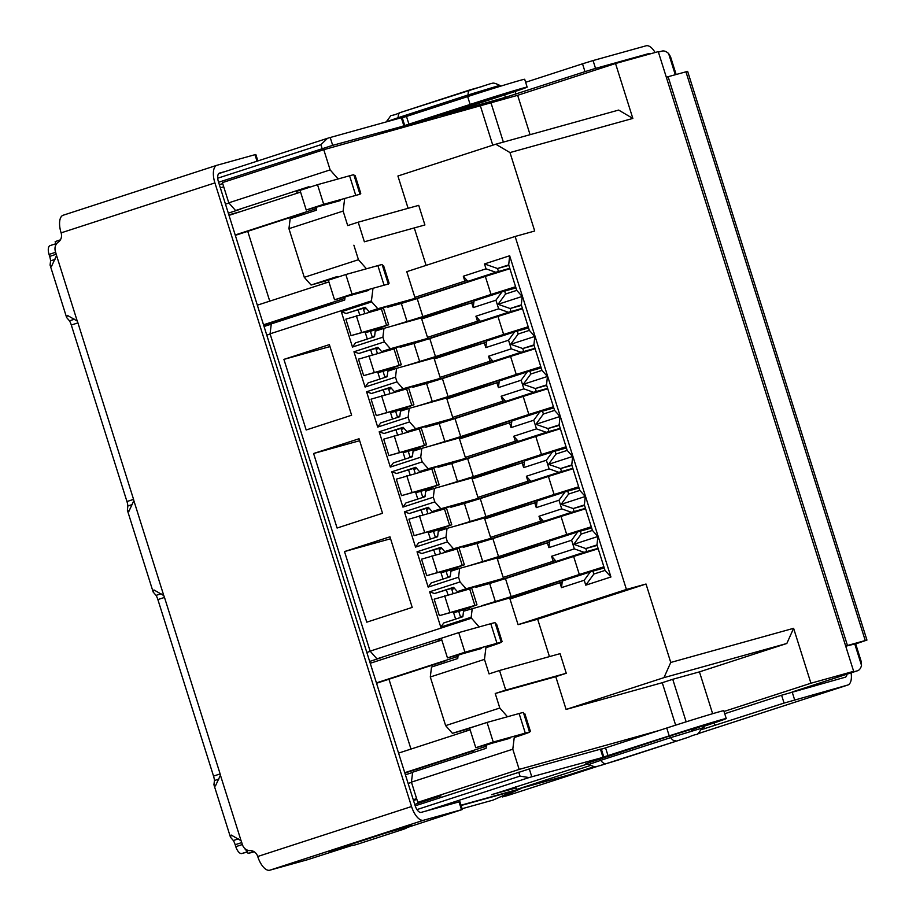 <?xml version="1.0" encoding="UTF-8"?>
<svg xmlns="http://www.w3.org/2000/svg" width="916" height="916" viewBox="0 0 916 916"><rect width="100%" height="100%" fill="white"/><g stroke="black" fill="none" stroke-linecap="round" stroke-linejoin="round"><path stroke-width="1.37" d="M56.082 244.515L55.178 241.606L60.422 239.82M246.976 849.968L248.099 853.472L252.369 851.995L251.992 850.804M254.201 851.777L248.099 853.472M323.772 149.697L330.138 169.895L228.771 202.825L222.405 182.627L323.772 149.697L517.654 95.31L615.529 63.513L658.26 51.64L853.655 671.336L810.923 683.222L724.018 711.457M670.546 56.735L668.6 53.517A20.564 9.229 72 0 0 662.028 51.078L658.409 52.086M219.348 184.7L222.714 183.612M220.344 187.872L223.71 186.772M416.631 798.638L413.265 799.737M253.801 851.537L252.369 851.995M408.135 783.455L411.502 782.356M370.293 651.322L366.824 652.455M266.785 335.142L270.151 334.054M228.943 203.02L225.473 204.142M853.655 671.336L843.167 674.748L857.422 670.787A20.564 9.229 72 0 0 857.582 670.741A20.564 9.229 72 0 0 861.521 665.382L861.303 661.753M659.085 730.51L519.166 769.406L417.799 802.336L440.94 795.901L414.742 804.408M615.529 63.513L632.842 118.427L509.983 152.571L534.715 231.015L515.124 236.465L626.43 589.457L646.02 584.019L670.752 662.463L793.611 628.307L810.923 683.222M517.654 95.31L530.078 134.686M509.983 152.571L495.785 144.213L618.643 110.069L632.842 118.427M503.365 142.106L490.953 102.729M492.774 145.197L480.465 106.142M344.679 198.474L343.122 211.081L347.702 225.588L358.19 222.187L364.373 241.79L424.91 224.97L364.373 241.79M408.101 208.31L397.91 176.009L495.785 144.213M330.138 169.895L338.119 178.964M354.229 175.998L355.213 175.723L360.778 193.368L359.793 193.642M228.771 202.825L235.561 210.531L240.897 209.054L228.313 213.142M416.872 799.393L413.505 800.492M417.799 802.336L411.421 782.138L412.647 772.199L486.053 748.349L486.465 745.04L492.728 743.002M412.624 772.451L405.399 774.799M369.663 661.444L382.258 657.356L376.911 658.844L370.121 651.127L270.071 333.825L271.296 323.886L344.702 300.036L345.092 296.864M271.262 324.15L264.048 326.497M590.511 765.478L589.847 765.112M590.007 765.627L516.601 789.466L515.742 786.741M516.601 789.466L568.241 775.119L594.53 766.577M411.421 782.138L512.8 749.208L519.166 769.406M675.642 725.151L662.257 682.706L566.099 709.431L555.772 676.684L495.235 693.504L499.804 708.022L507.487 716.747M524.891 713.85L523.918 714.159L524.891 713.85L530.456 731.495L529.459 731.769M514.403 736.155L512.8 749.208M662.257 682.706L672.745 679.294L686.153 721.819M672.745 679.294L699.446 671.875L712.637 713.701M793.611 628.307L786.833 643.479L699.446 671.875M670.752 662.463L663.974 677.634L786.833 643.479M663.974 677.634L566.099 709.431M549.451 656.612L537.658 619.216L646.02 584.019M566.26 673.271L505.724 690.103L499.541 670.489L560.077 653.658L566.26 673.271L555.772 676.684M626.43 589.457L518.067 624.666L509.972 598.972L559.951 582.736L561.497 587.637L584.225 580.252L585.771 585.164L610.938 576.988L509.651 255.759L484.484 263.934L486.03 268.835L463.313 276.22L464.859 281.12L467.08 280.502L467.836 281.361L483.614 276.976M464.859 281.12L414.868 297.356L406.773 271.663L515.124 236.465M358.19 222.187L418.726 205.356L424.91 224.97M426.1 265.388L414.421 228.37M355.213 175.723L354.24 176.032M309.494 187.299L308.967 186.692L235.561 210.531M270.071 333.825L371.438 300.895L371.747 301.879L341.347 311.761L352.477 347.05L382.888 337.18L384.365 341.886L353.954 351.767L365.083 387.056L395.494 377.186L396.983 381.892L366.572 391.773L377.701 427.074L408.112 417.192L409.589 421.898L379.19 431.78L390.319 467.08L420.73 457.199L422.207 461.904L391.796 471.786L402.925 507.086L433.337 497.205L434.825 501.911L404.414 511.792L415.543 547.092L445.955 537.211L447.432 541.917L417.032 551.798L428.161 587.099L458.561 577.217L460.05 581.923L429.638 591.805L440.768 627.105L471.179 617.224L471.488 618.197L370.121 651.127M313.593 453.512L337.088 528.04L382.533 513.269L359.038 438.753L313.593 453.512L359.656 440.71M351.618 415.223L329.359 344.622L283.914 359.381L306.173 429.982L351.618 415.223M412.211 607.411L366.766 622.17L344.508 551.569L389.953 536.81L412.211 607.411M505.724 690.103L495.235 693.504M584.225 580.252L590.282 571.928L562.321 581.007L561.497 587.637M598.068 548.352L584.099 552.314L574.332 548.879L551.604 556.264L556.138 561.405L571.905 557.02M549.566 542.112L548.89 547.631L571.607 540.245L577.664 531.921L549.703 541.001L549.566 542.112L497.354 558.966L497.045 557.981L459.649 568.378L458.561 577.217M585.461 508.346L571.481 512.307L561.714 508.872L538.997 516.258L543.52 521.399L559.298 517.013M536.948 502.105L536.272 507.624L558.989 500.239L565.058 491.915L537.085 500.995L536.948 502.105L484.747 518.96L484.438 517.975L447.042 528.372L445.955 537.211M572.844 468.339L558.875 472.301L549.096 468.866L526.379 476.251L530.902 481.392L546.68 477.007M524.341 462.099L523.654 467.618L546.383 460.233L552.44 451.909L524.479 460.988L524.341 462.099L472.129 478.954L471.82 477.969L434.424 488.365L433.337 497.205M560.226 428.333L546.257 432.295L536.49 428.86L513.761 436.245L518.296 441.386L534.062 437.001M511.723 422.093L511.048 427.612L533.765 420.226L539.822 411.902L511.861 420.982L511.723 422.093L459.511 438.947L459.202 437.963L421.818 448.359L420.73 457.199M547.619 388.327L533.639 392.288L523.872 388.853L501.155 396.239L505.678 401.38L521.456 396.994M499.106 382.087L498.43 387.605L521.147 380.22L527.215 371.896L499.243 380.976L499.106 382.087L446.905 398.941L446.596 397.956L409.2 408.353L408.112 417.192M535.001 348.32L521.032 352.282L511.254 348.847L488.537 356.232L493.06 361.373L508.838 356.988M486.499 342.08L485.812 347.599L508.54 340.214L514.597 331.89L486.636 340.97L486.499 342.08L434.287 358.935L433.978 357.95L396.582 368.346L395.494 377.186M522.383 308.314L508.414 312.276L498.647 308.841L475.919 316.226L480.453 321.367L496.22 316.982M473.881 302.074L473.206 307.593L495.922 300.208L501.979 291.883L474.019 300.963L473.881 302.074L421.669 318.928L421.36 317.944L383.976 328.34L382.888 337.18M476.835 278.853L407.712 301.307M489.442 318.86L420.318 341.313M502.06 358.866L432.936 381.319M514.678 398.872L445.554 421.326M527.284 438.879L458.16 461.332M539.902 478.885L470.778 501.338M552.508 518.891L483.396 541.345M565.126 558.897L496.003 581.351M537.658 619.216L518.067 624.666M467.08 280.502L463.313 276.22M467.836 281.361L495.796 272.27L486.03 268.835M509.777 268.308L495.796 272.27M498.441 271.457L497.514 268.514L508.701 264.884L516.739 290.372L505.552 294.013L498.075 304.284L522.189 296.452L516.739 290.372M484.484 263.934L497.514 268.514L508.849 265.365M509.651 255.759L508.701 264.884M511.048 311.463L510.12 308.52L521.307 304.891L522.189 296.452M521.307 304.891L529.345 330.378L518.158 334.019L510.693 344.29L534.807 336.458L529.345 330.378M523.666 351.469L522.738 348.527L533.925 344.897L534.807 336.458M533.925 344.897L541.963 370.385L530.776 374.026L523.299 384.296L547.425 376.465L541.963 370.385M536.284 391.475L535.356 388.533L546.531 384.903L547.425 376.465M546.531 384.903L554.581 410.391L543.394 414.032L535.917 424.303L560.031 416.471L554.581 410.391M548.89 431.482L547.963 428.539L559.149 424.91L560.031 416.471M559.149 424.91L567.187 450.397L556.001 454.038L548.535 464.309L572.649 456.477L567.187 450.397M561.508 471.488L560.581 468.545L571.767 464.916L572.649 456.477M571.767 464.916L579.805 490.404L568.618 494.045L561.142 504.315L585.267 496.483L579.805 490.404M574.126 511.494L573.198 508.552L584.374 504.922L585.267 496.483M584.374 504.922L592.423 530.41L581.236 534.051L573.76 544.322L597.873 536.49L592.423 530.41M586.732 551.501L585.805 548.558L596.992 544.928L597.873 536.49M596.992 544.928L605.029 570.416L593.843 574.057L592.915 571.115L604.251 567.966M610.938 576.988L605.029 570.416M585.771 585.164L593.843 574.057M590.282 571.928L592.915 571.115M562.184 582.118L559.951 582.736M316.776 207.05L316.386 210.222L290.166 218.741L288.941 228.679L343.122 211.081M240.736 211.55L228.851 214.859M309.402 187.196L296.544 191.375L297.139 193.23M372.995 288.288L371.438 300.895M471.488 618.197L479.171 626.933M450.558 635.269L376.911 658.844M509.972 598.972L509.662 597.988L463.53 611.224L462.855 616.743L443.802 622.937L440.768 627.105M472.267 608.384L471.179 617.224M455.618 619.102L453.317 611.785M447.97 594.862L446.401 589.847L434.528 593.522L453.58 587.328L457.347 591.61L494.743 581.225L503.479 578.385L503.17 577.401L555.382 560.546M429.638 591.805L434.528 593.522M460.05 581.923L466.084 588.77L457.347 591.61M459.649 568.378L450.912 571.218L450.237 576.736L431.184 582.931L428.161 587.099M443 579.095L440.699 571.779M435.363 554.856L433.783 549.84L421.91 553.516L440.962 547.321L444.729 551.604L482.125 541.219L490.861 538.379L490.552 537.394L542.764 520.54M417.032 551.798L421.91 553.516M447.432 541.917L453.466 548.764L444.729 551.604M447.042 528.372L438.306 531.211L437.619 536.73L418.566 542.925L415.543 547.092M430.394 539.089L428.081 531.772M422.745 514.849L421.165 509.834L409.292 513.51L428.345 507.315L432.123 511.597L469.507 501.212L478.255 498.373L477.946 497.388L530.146 480.534M404.414 511.792L409.292 513.51M434.825 501.911L440.859 508.758L432.123 511.597M434.424 488.365L425.688 491.205L425.013 496.724L405.96 502.918L402.925 507.086M417.776 499.083L415.475 491.766M410.128 474.843L408.559 469.828L396.685 473.503L415.738 467.309L419.505 471.591L456.901 461.206L465.637 458.366L465.328 457.382L517.54 440.527M391.796 471.786L396.685 473.503M422.207 461.904L428.241 468.752L419.505 471.591M421.818 448.359L413.07 451.199L412.395 456.718L393.342 462.912L390.319 467.08M405.158 459.076L402.857 451.76M397.521 434.837L395.941 429.822L384.067 433.497L403.12 427.303L406.887 431.585L444.283 421.2L453.019 418.36L452.71 417.375L504.922 400.521M379.19 431.78L384.067 433.497M409.589 421.898L415.624 428.745L406.887 431.585M409.2 408.353L400.464 411.192L399.777 416.711L380.735 422.906L377.701 427.074M392.552 419.07L390.239 411.753M384.903 394.83L383.323 389.815L371.449 393.491L390.502 387.296L394.281 391.579L431.665 381.193L440.413 378.354L440.104 377.369L492.304 360.515M366.572 391.773L371.449 393.491M396.983 381.892L403.017 388.739L394.281 391.579M396.582 368.346L387.846 371.186L387.17 376.705L368.118 382.899L365.083 387.056M379.934 379.064L377.632 371.747M372.297 354.824L370.717 349.809L358.843 353.484L377.896 347.29L381.663 351.572L419.059 341.187L427.795 338.348L427.486 337.363L479.698 320.508M353.954 351.767L358.843 353.484M384.365 341.886L390.399 348.733L381.663 351.572M383.976 328.34L375.228 331.18L374.552 336.699L355.5 342.893L352.477 347.05M367.316 339.046L365.015 331.741M359.679 314.818L358.099 309.803L346.225 313.478L365.278 307.284L369.045 311.566L406.441 301.181L415.177 298.341L414.868 297.356M341.347 311.761L346.225 313.478M371.747 301.879L377.793 308.726L369.045 311.566M283.914 359.381L329.978 346.58M344.508 551.569L390.571 538.768M478.873 725.083L452.424 733.327L445.634 725.621L499.804 708.022M584.099 552.314L556.138 561.405M577.664 531.921L591.644 527.96M571.481 512.307L543.52 521.399M565.058 491.915L579.026 487.953M558.875 472.301L530.902 481.392M552.44 451.909L566.409 447.947M546.257 432.295L518.296 441.386M539.822 411.902L553.802 407.941M533.639 392.288L505.678 401.38M527.215 371.896L541.184 367.934M521.032 352.282L493.06 361.373M514.597 331.89L528.566 327.928M508.414 312.276L480.453 321.367M501.979 291.883L515.96 287.922M521.456 305.371L510.12 308.52L498.075 304.284M534.074 345.378L522.738 348.527L510.693 344.29M546.692 385.384L535.356 388.533L523.299 384.296M559.298 425.39L547.963 428.539L535.917 424.303M571.916 465.397L560.581 468.545L548.535 464.309M584.534 505.403L573.198 508.552L561.142 504.315M597.14 545.409L585.805 548.558L573.76 544.322M303.78 214.321L303.322 212.844M353.885 245.202L358.454 259.709L304.284 277.308L288.941 228.679M247.732 231.313L269.751 301.146M276.06 321.138L276.403 322.226M304.284 277.308L311.074 285.025L324.871 281.189L325.455 283.055M331.638 302.658L332.107 304.135M382.545 265.812L383.541 265.537L389.105 283.193L388.109 283.468M495.579 624.3L496.564 624.025L495.59 624.346M372.858 662.428L370.201 663.161M441.352 638.555L437.894 639.677L438.363 641.143M466.679 730.968L466.221 729.491L469.668 728.369M473.457 752.437L472.862 750.582M464.412 653.177L458.137 655.215L457.737 658.535L431.516 667.043L430.291 676.981L445.634 725.621M444.546 660.757L445.13 662.623M452.424 733.327L466.221 729.491M388.968 679.237L410.975 749.059M417.284 769.051L417.753 770.539M499.541 670.489L489.052 673.901L484.472 659.383L430.291 676.981M495.854 580.859L496.071 581.568M580.309 531.108L581.236 534.051M574.332 548.879L571.607 540.245M551.604 556.264L553.149 561.165M503.17 577.401L497.354 558.966M547.344 542.73L548.89 547.631M483.236 540.852L483.465 541.562M567.691 491.102L568.618 494.045M561.714 508.872L558.989 500.239M538.997 516.258L540.543 521.158M490.552 537.394L484.747 518.96M534.726 502.724L536.272 507.624M470.618 500.846L470.847 501.556M555.073 451.096L556.001 454.038M549.096 468.866L546.383 460.233M526.379 476.251L527.925 481.152M477.946 497.388L472.129 478.954M522.109 462.717L523.654 467.618M458.011 460.84L458.229 461.55M542.467 411.089L543.394 414.032M536.49 428.86L533.765 420.226M513.761 436.245L515.307 441.146M465.328 457.382L459.511 438.947M509.502 422.711L511.048 427.612M445.394 420.833L445.623 421.543M529.849 371.083L530.776 374.026M523.872 388.853L521.147 380.22M501.155 396.239L502.701 401.139M452.71 417.375L446.905 398.941M496.884 382.705L498.43 387.605M432.776 380.827L433.005 381.537M517.231 331.077L518.158 334.019M511.254 348.847L508.54 340.214M488.537 356.232L490.083 361.133M440.104 377.369L434.287 358.935M484.266 342.699L485.812 347.599M420.169 340.821L420.387 341.531M504.624 291.07L505.552 294.013M498.647 308.841L495.922 300.208M475.919 316.226L477.465 321.127M427.486 337.363L421.669 318.928M471.66 302.692L473.206 307.593M407.551 300.814L407.78 301.524M358.454 259.709L366.446 268.777M377.793 308.726L415.177 298.341M337.821 277.113L337.283 276.506L311.074 285.025M324.871 281.189L337.729 277.01M382.556 265.858L383.541 265.537M496.564 624.025L502.128 641.681L501.144 641.956M486.087 646.341L484.472 659.383M365.644 307.707L358.099 309.803M446.401 589.847L453.947 587.751M503.479 578.385L466.084 588.77M390.399 348.733L427.795 338.348M378.262 347.714L370.717 349.809M433.783 549.84L441.329 547.745M490.861 538.379L453.466 548.764M403.017 388.739L440.413 378.354M390.88 387.72L383.323 389.815M421.165 509.834L428.722 507.739M478.255 498.373L440.859 508.758M415.624 428.745L453.019 418.36M403.487 427.726L395.941 429.822M408.559 469.828L416.104 467.733M465.637 458.366L428.241 468.752M400.876 323.646L515.697 287.097M509.903 268.709L485.331 276.414L491.022 294.448L515.594 286.742M491.022 294.448L422.86 316.593L417.181 298.559L485.331 276.414M393.113 325.798L422.86 316.593M407.036 321.482L401.345 303.448L387.995 307.158L386.415 306.745M401.345 303.448L417.181 298.559M417.627 318.986L467.836 303.929M456.351 307.661L421.417 318.138M365.324 331.649L365.61 332.554L370.419 331.306L372.148 336.79L374.621 336.103M366.285 308.429L363.492 309.345L364.774 313.398M378.194 328.523L380.907 327.894L381.319 329.199M375.216 309.86L375.4 310.444M372.148 336.79L374.644 335.989M380.907 327.894L370.419 331.306M378.228 328.638L388.67 324.756L383.483 308.28L345.859 319.146L351.046 335.622L388.67 324.756M351.046 335.622L376.911 328.466L368.072 331.592L367.866 330.951M365.61 332.554L368.072 331.592M356.347 315.745L361.534 332.21M413.494 363.652L528.314 327.104M522.509 308.715L497.949 316.421L503.64 334.455L528.2 326.749M503.64 334.455L435.478 356.599L429.787 338.565L497.949 316.421M405.731 365.805L435.478 356.599M419.654 361.488L413.963 343.454L400.601 347.164L399.021 346.752M413.963 343.454L429.787 338.565M430.245 358.992L480.442 343.935M468.969 347.668L434.035 358.145M377.942 371.656L378.228 372.56L383.037 371.312L384.766 376.797L387.239 376.11M378.903 348.435L376.11 349.351L377.381 353.404M390.811 368.53L393.514 367.9L393.926 369.205M387.834 349.866L388.018 350.45M384.766 376.797L387.25 375.995M393.514 367.9L383.037 371.312M390.846 368.644L401.288 364.763L396.09 348.286L358.465 359.152L363.663 375.629L401.288 364.763M363.663 375.629L389.518 368.472L380.69 371.598L380.483 370.957M378.228 372.56L380.69 371.598M368.953 355.751L374.152 372.217M426.112 403.658L540.932 367.11M535.127 348.721L510.567 356.427L516.258 374.461L540.818 366.755M516.258 374.461L448.096 396.605L442.405 378.571L510.567 356.427M418.349 405.811L448.096 396.605M432.26 401.494L426.57 383.46L413.219 387.17L411.639 386.758M426.57 383.46L442.405 378.571M442.863 398.998L493.06 383.941M481.587 387.674L446.653 398.151M390.56 411.662L390.834 412.566L395.643 411.318L397.372 416.803L399.857 416.116M391.51 388.441L388.716 389.357L389.998 393.411M403.418 408.536L406.132 407.906L406.544 409.212M400.441 389.873L400.624 390.456M397.372 416.803L399.868 416.001M406.132 407.906L395.643 411.318M403.464 408.65L413.906 404.769L408.708 388.292L371.083 399.158L376.281 415.635L413.906 404.769M376.281 415.635L402.135 408.479L393.296 411.605L393.09 410.963M390.834 412.566L393.296 411.605M381.571 395.758L386.758 412.223M438.718 443.665L553.539 407.116M547.745 388.728L523.173 396.433L528.864 414.467L553.436 406.761M528.864 414.467L460.702 436.611L455.012 418.578L523.173 396.433M430.955 445.817L460.702 436.611M444.878 441.501L439.188 423.467L425.837 427.177L424.257 426.764M439.188 423.467L455.012 418.578M455.47 439.004L505.678 423.948M494.193 427.68L459.26 438.157M403.166 451.668L403.452 452.573L408.261 451.325L409.99 456.809L412.463 456.122M404.128 428.448L401.334 429.364L402.616 433.417M416.036 448.542L418.749 447.913L419.162 449.218M413.059 429.879L413.242 430.463M409.99 456.809L412.486 456.008M418.749 447.913L408.261 451.325M416.07 448.657L426.512 444.775L421.326 428.299L383.701 439.165L388.888 455.641L426.512 444.775M388.888 455.641L414.753 448.485L405.914 451.611L405.708 450.97M403.452 452.573L405.914 451.611M394.189 435.764L399.376 452.229M451.336 483.671L566.157 447.123M560.352 428.734L535.791 436.44L541.482 454.473L566.042 446.768M541.482 454.473L473.32 476.618L467.629 458.584L535.791 436.44M443.573 485.824L473.32 476.618M457.496 481.507L451.806 463.473L438.443 467.183L436.863 466.771M451.806 463.473L467.629 458.584M468.087 479.011L518.284 463.954M506.811 467.687L471.877 478.163M415.784 491.674L416.07 492.579L420.879 491.331L422.608 496.815L425.081 496.129M416.746 468.454L413.952 469.37L415.223 473.423M428.654 488.549L431.356 487.919L431.768 489.224M425.677 469.885L425.86 470.469M422.608 496.815L425.093 496.014M431.356 487.919L420.879 491.331M428.688 488.663L439.13 484.782L433.932 468.305L396.307 479.171L401.506 495.648L439.13 484.782M401.506 495.648L427.36 488.491L418.52 491.617L418.326 490.976M416.07 492.579L418.52 491.617M406.796 475.77L411.994 492.236M463.954 523.677L578.775 487.129M572.969 468.74L548.409 476.446L554.1 494.48L578.66 486.785M554.1 494.48L485.938 516.624L480.247 498.59L548.409 476.446M456.191 525.83L485.938 516.624M470.103 521.525L464.412 503.479L451.061 507.189L449.481 506.777M464.412 503.479L480.247 498.59M480.705 519.017L530.902 503.96M519.429 507.693L484.495 518.17M428.402 531.681L428.677 532.585L433.486 531.337L435.215 536.822L437.699 536.135M429.352 508.46L426.558 509.376L427.841 513.429M441.26 528.555L443.974 527.925L444.386 529.23M438.283 509.891L438.466 510.475M435.215 536.822L437.711 536.02M443.974 527.925L433.486 531.337M441.306 528.669L451.748 524.788L446.55 508.323L408.925 519.177L414.124 535.654L451.748 524.788M414.124 535.654L439.978 528.498L431.138 531.624L430.932 530.982M428.677 532.585L431.138 531.624M419.413 515.777L424.6 532.242M476.56 563.683L591.381 527.135M585.587 508.746L561.016 516.452L566.706 534.486L591.278 526.792M566.706 534.486L498.544 556.63L492.854 538.597L561.016 516.452M468.797 565.836L498.544 556.63M482.721 561.531L477.03 543.486L463.679 547.196L462.099 546.783M477.03 543.486L492.854 538.597M493.312 559.023L543.52 543.967M532.036 547.699L497.102 558.176M441.008 571.687L441.294 572.592L446.103 571.344L447.832 576.828L450.306 576.141M441.97 548.466L439.176 549.382L440.459 553.436M453.878 568.561L456.592 567.931L457.004 569.237M450.901 549.898L451.084 550.482M447.832 576.828L450.329 576.027M456.592 567.931L446.103 571.344M453.912 568.676L464.355 564.794L459.168 548.329L421.543 559.184L426.73 575.66L464.355 564.794M426.73 575.66L452.596 568.504L443.756 571.63L443.55 570.989M441.294 572.592L443.756 571.63M432.02 555.783L437.218 572.248M489.178 603.69L603.999 567.141M598.194 548.753L573.634 556.459L579.324 574.492L603.884 566.798M579.324 574.492L511.162 596.637L505.472 578.603L573.634 556.459M481.415 605.842L511.162 596.637M495.338 601.537L489.648 583.492L476.286 587.202L474.706 586.79M489.648 583.492L505.472 578.603M505.93 599.03L556.126 583.973M544.654 587.706L509.72 598.182M453.626 611.693L453.912 612.598L458.721 611.35L460.45 616.834L462.924 616.147M454.588 588.473L451.794 589.389L453.065 593.442M466.496 608.567L469.198 607.938L469.61 609.255M463.519 589.904L463.702 590.488M460.45 616.834L462.935 616.033M469.198 607.938L458.721 611.35M466.53 608.682L476.973 604.8L471.774 588.335L434.15 599.19L439.348 615.667L476.973 604.8M439.348 615.667L465.202 608.51L456.363 611.636L456.168 610.995M453.912 612.598L456.363 611.636M444.638 595.789L449.836 612.254M461.011 805.21L520.769 788.63L502.334 796.943L507.75 795.5A16.454 7.385 72 0 0 507.888 795.454L597.541 766.337L507.75 795.5M847.002 674.176A8.221 3.698 72 0 1 845.273 677.21A8.221 3.698 72 0 1 845.205 677.222L781.6 695.233L784.073 703.076L847.678 685.065A16.454 7.385 -108 0 0 847.815 685.031A16.454 7.385 -108 0 0 851.113 672.836M784.073 703.076L701.725 729.537M601.365 749.231L666.745 728.025A41.128 0.71 162.5 0 1 723.777 710.702L726.251 718.545A41.128 0.71 162.5 0 1 704.828 725.964L703.202 726.491M726.251 718.545A41.128 0.71 162.5 0 0 669.218 735.869L599.488 758.333L531.772 776.779L529.299 768.936L415.188 805.828M416.963 809.584L519.979 776.115L529.047 777.57L531.772 776.779M529.047 777.57L426.261 810.969M586.022 763.623L668.68 736.338L702.309 725.953L691.374 730.029M491.72 794.573L516.12 787.932M491.766 794.699L587.877 763.887M493.026 800.115L462.111 808.713L493.026 800.115L514.025 790.829L461.103 805.496M247.595 851.926L241.824 853.529L247.515 851.685M247.331 851.078A8.221 3.698 -108 0 1 244.458 848.147M242.397 844.529L235.79 846.682A8.221 3.698 72 0 0 241.824 853.529M235.79 846.682L235.172 844.724A10.282 4.614 72 0 0 233.351 840.522L238.309 838.907M218.821 779.104L214.436 780.535A10.282 4.614 72 0 0 213.531 776.081L157.873 599.579A10.282 4.614 72 0 0 156.064 595.389L161.021 593.774M132.259 504.556L127.874 505.975A10.282 4.614 72 0 0 126.958 501.521L71.311 325.031A10.282 4.614 72 0 0 69.49 320.829L74.459 319.215M54.971 259.411L50.575 260.842A10.282 4.614 72 0 0 49.67 256.388L49.052 254.43L55.67 252.278M55.349 246.186A8.221 3.698 -108 0 1 55.99 244.24M55.842 243.748L50.14 245.591A8.221 3.698 72 0 0 50.071 245.614A8.221 3.698 72 0 0 49.052 254.43M216.806 165.315L63.284 215.191A16.454 7.385 72 0 0 63.147 215.237A16.454 7.385 72 0 0 61.109 232.859A8.221 7.351 74.5 0 1 58.258 242.156A8.221 7.351 74.5 0 0 55.407 251.453L56.563 255.507L51.605 266.201L50.082 265.079L50.575 260.842M69.49 320.829L66.616 317.52L67.383 315.379L77.23 321.047L77.826 322.558L133.473 499.06L133.851 500.64L128.904 511.334L127.37 510.223L127.874 505.975M156.064 595.389L153.178 592.08L153.945 589.927L163.792 595.595L164.388 597.106L220.035 773.608L220.424 775.199L215.466 785.894L213.932 784.772L214.436 780.535M233.351 840.522L230.466 837.213L231.244 835.06L241.08 840.739L242.454 844.712A8.221 7.351 74.5 0 0 250.091 850.598A8.221 7.351 74.5 0 1 257.728 856.494A16.454 7.385 72 0 0 269.808 870.2L307.707 859.666L351.32 845.663M63.147 215.237L216.943 165.269A16.454 7.385 -108 0 0 214.905 182.902L411.536 806.527A16.454 7.385 -108 0 0 423.604 820.232L462.362 809.504L407.208 827.514M462.362 809.504L459.889 801.649L421.131 812.389A8.221 3.698 -108 0 1 415.097 805.542L218.466 181.906A8.221 3.698 -108 0 1 219.485 173.101A8.221 3.698 -108 0 1 219.554 173.078L225.828 171.326M216.943 165.269A16.454 7.385 -108 0 1 217.081 165.235L254.98 154.69L257.03 161.193M257.865 160.918L255.839 154.495L254.98 154.69M349.145 845.915L329.142 851.537M329.966 851.216L385.865 833.022L411.513 825.591M410.654 825.797L407.231 827.079M855.624 643.765L845.743 646.227M845.663 645.998L866.948 640.066L687.63 71.356L668.119 76.704L847.437 645.425M666.356 77.276L668.119 76.704M855.67 643.914L866.948 640.066M407.38 826.713A8.221 1.672 -12 0 1 407.494 826.919A8.221 1.672 -12 0 1 403.452 829.289L357.377 844.266A8.221 1.672 -12 0 1 346.58 845.892L346.328 845.869M650.177 53.884A8.221 3.698 72 0 0 648.585 53.643L595.537 68.391L593.064 60.548L582.519 63.811L584.992 71.654L595.537 68.391M218.569 182.25L332.68 145.346L400.406 126.912L470.126 104.435A41.128 0.71 -17.5 0 1 527.158 87.123A41.128 0.71 -17.5 0 1 505.735 94.543L441.352 115.531L505.403 97.336L584.992 71.654M218.661 173.662L327.493 138.305L320.898 144.694L217.722 178.208M332.68 145.346L330.207 137.503L327.493 138.305M330.207 137.503L401.334 117.729L403.807 125.584M404.666 125.377L402.193 117.534L401.334 117.729M402.273 117.798L467.652 96.592L470.126 104.435M527.158 87.123L524.685 79.28A41.128 0.71 162.5 0 0 467.652 96.592M525.635 82.28L582.519 63.811M593.064 60.548L646.112 45.8A16.454 7.385 -108 0 1 655.112 52.51M781.6 695.233L724.728 713.713M603.747 756.799L601.274 748.956L529.299 768.936M344.908 298.353L263.51 324.791M331.752 303.036L263.636 325.169M345.836 274.514L377.884 265.606A41.128 0.71 -17.5 0 1 382.167 264.587L388.35 284.2A41.128 0.71 162.5 0 0 384.067 285.208L352.019 294.116L345.836 274.514L328.363 280.193L334.546 299.795L352.019 294.116M334.546 299.795L368.736 290.383M328.913 281.933L257.327 305.177M316.593 208.527L235.194 234.977M303.436 213.222L235.32 235.355M317.52 184.689L349.569 175.78A41.128 0.71 -17.5 0 1 353.839 174.773L360.022 194.375A41.128 0.71 162.5 0 0 355.751 195.394L323.703 204.302L317.52 184.689L300.036 190.368L306.219 209.982L323.703 204.302M306.219 209.982L340.409 200.57M300.585 192.108L229.011 215.363M486.316 746.208L404.746 772.703M472.988 750.96L404.861 773.081M514.231 737.54A41.128 0.71 162.5 0 0 529.574 732.113A41.128 0.71 162.5 0 0 525.303 733.132L493.243 742.04L487.06 722.426L469.587 728.106L475.77 747.719L493.243 742.04M475.77 747.719L509.96 738.296M470.137 729.846L398.563 753.101M487.06 722.426L519.12 713.518A41.128 0.71 -17.5 0 1 523.391 712.499L529.574 732.113M458 656.394L376.419 682.889M444.661 661.134L376.545 683.267M485.915 647.727A41.128 0.71 162.5 0 0 501.247 642.299A41.128 0.71 162.5 0 0 496.976 643.307L464.927 652.215L458.744 632.612L441.272 638.28L447.455 657.894L464.927 652.215M447.455 657.894L481.633 648.482M441.821 640.021L370.236 663.276M458.744 632.612L490.793 623.693A41.128 0.71 -17.5 0 1 495.064 622.685L501.247 642.299M59.689 240.874L59.448 240.129M792.546 691.866L857.422 670.787M668.6 53.517L675.287 74.711M854.697 643.73L861.521 665.382M386.541 325.26L381.342 308.795M399.147 365.266L393.96 348.801M411.765 405.273L406.567 388.808M424.383 445.279L419.185 428.814M436.989 485.285L431.802 468.82M449.607 525.292L444.409 508.827M462.225 565.298L457.027 548.833M474.832 605.304L469.645 588.839M697.843 733.739L847.678 685.065M241.778 842.571L235.172 844.724M220.115 773.94L213.531 776.081M164.491 597.438L157.873 599.579M133.553 499.38L126.958 501.521M77.929 322.879L71.311 325.031M56.265 254.247L49.67 256.388M241.08 840.739L220.424 775.199M163.792 595.595L133.851 500.64M56.563 255.507L77.23 321.047M214.905 182.902L61.109 232.859M257.728 856.494L411.536 806.527M269.808 870.2L423.604 820.232M344.004 846.624L344.244 847.38M461.504 809.698L459.03 801.855M685.924 71.757L865.242 640.479M402.17 126.935L472.072 104.229A4.111 1.843 -108 0 1 472.038 104.241L402.135 126.946A4.111 1.843 72 0 0 402.17 126.935A4.111 1.843 72 0 0 402.204 126.923L392.185 130.312M402.135 126.946L393.559 130.152L419.94 122L489.842 99.283L498.418 96.088L472.038 104.241M418.692 121.565A4.111 1.843 72 0 0 419.94 122M488.732 98.962A4.111 1.843 72 0 0 489.842 99.283M634.09 58.349L648.585 53.643M320.898 144.694L322.134 148.61M408.96 124.313L406.486 116.469M505.403 97.336L504.636 94.898M515.948 94.073L515.124 91.451M519.979 776.115L518.742 772.188M794.63 699.813L792.157 691.969M714.217 722.884L715.041 725.506M703.717 726.331L704.484 728.77M666.745 728.025L669.218 735.869M605.568 747.891L608.041 755.734M600.427 749.162L602.9 757.005M502.334 796.943L502.105 796.199M688.122 737.334L599.74 765.753L688.122 737.334A10.282 4.614 -108 0 0 688.202 737.311L618.289 760.017A10.282 4.614 72 0 0 618.38 759.994M618.208 760.051A10.282 4.614 72 0 0 618.289 760.017L597.243 766.394C595.95 766.016 596.579 768.249 588.873 764.448L600.77 760.326A10.282 4.614 72 0 0 605.739 763.509M688.202 737.311C702.572 730.991 693.778 738.8 702.343 728.002L670.672 737.62A10.282 4.614 72 0 0 675.653 740.804M668.68 736.338A4.111 1.843 72 0 1 670.672 737.62L600.77 760.326A4.111 1.843 72 0 0 598.778 759.055M470.217 89.825L400.475 112.473A10.282 4.614 72 0 0 400.384 112.508A10.282 4.614 72 0 0 398.139 117.695L468.053 94.989A10.282 4.614 -108 0 1 470.297 89.791A10.282 4.614 -108 0 1 470.377 89.768L482.846 86.299M467.71 96.581A4.111 1.843 -108 0 0 468.053 94.989L499.712 85.371C492.007 81.57 492.636 83.803 491.342 83.425L400.384 112.508C386.025 118.828 394.819 111.019 386.254 121.805L398.139 117.695A4.111 1.843 72 0 1 398.048 118.645M355.751 195.394L349.569 175.78M384.067 285.208L377.884 265.606M496.976 643.307L490.793 623.693M525.303 733.132L519.12 713.518M857.582 670.741L792.626 691.843M861.292 661.753L855.544 643.501M676.134 74.482L670.535 56.735M50.071 245.614L55.842 243.736M213.932 784.772L230.466 837.213M127.37 510.223L153.178 592.08M50.082 265.079L66.616 317.52M472.072 104.229L499.735 95.733M502.025 796.233L502.266 796.989M697.832 733.75L847.815 685.031M585.874 763.635L588.873 764.448M704.335 725.621L702.343 728.002M501.052 86.047L499.712 85.371"/></g></svg>
